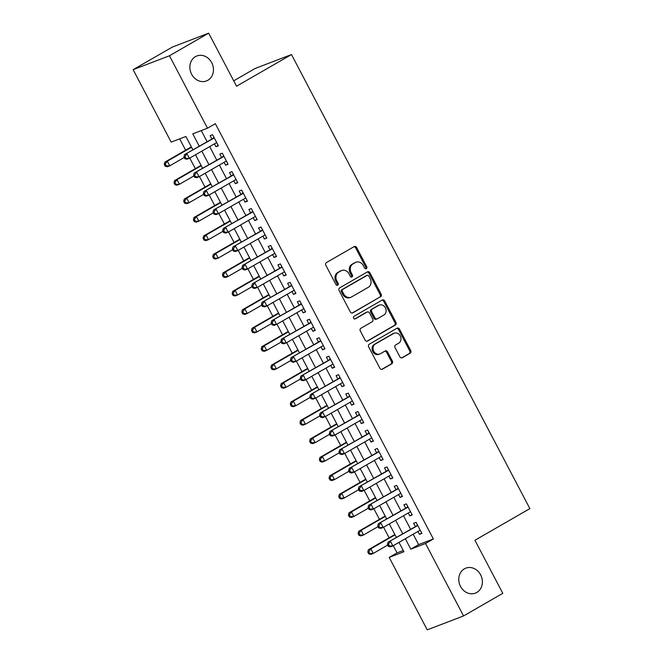 <?xml version="1.0" encoding="UTF-8"?>
<svg xmlns="http://www.w3.org/2000/svg" width="663" height="663" viewBox="0 0 663 663"><rect width="100%" height="100%" fill="white"/><g stroke="black" fill="none" stroke-linecap="round" stroke-linejoin="round"><path stroke-width="0.99" d="M366.341 268.672A1.434 1.243 69.1 0 0 366.747 266.783L356.644 247.531A2.047 1.774 69.1 0 0 354.15 246.603L326.42 262.589A2.047 1.774 69.1 0 0 325.831 265.291L335.934 284.535A1.434 1.243 69.1 0 0 338.097 283.292L336.787 280.805A6.564 5.669 69.1 0 1 338.669 272.161L340.981 270.836A6.564 5.669 69.1 0 1 341.677 270.504A6.564 5.669 69.1 0 1 348.953 273.786L350.263 276.28A1.434 1.243 69.1 0 0 352.426 275.037L351.117 272.543A6.564 5.669 69.1 0 1 352.998 263.907L355.31 262.573A6.564 5.669 69.1 0 1 356.006 262.241A6.564 5.669 69.1 0 1 363.283 265.531L364.592 268.026A1.434 1.243 69.1 0 0 366.341 268.672M365.644 268.805A1.434 1.243 69.1 0 0 365.769 267.156L355.658 247.904A2.047 1.774 69.1 0 0 353.851 246.777M336.986 285.314A1.434 1.243 69.1 0 0 337.111 283.673L335.801 281.178L336.787 280.805M351.315 277.059A1.434 1.243 69.1 0 0 351.44 275.41L350.13 272.924L351.117 272.543M464.373 568.829A13.376 11.561 69.1 0 0 460.13 585.62A13.376 11.561 69.1 0 0 475.354 593.136A13.376 11.561 69.1 0 0 476.78 592.457A13.376 11.561 69.1 0 0 481.023 575.675A13.376 11.561 69.1 0 0 465.791 568.158A13.376 11.561 69.1 0 0 464.373 568.829M195.469 56.637A13.376 11.561 69.1 0 0 191.226 73.427A13.376 11.561 69.1 0 0 206.45 80.944A13.376 11.561 69.1 0 0 207.867 80.264A13.376 11.561 69.1 0 0 212.11 63.482A13.376 11.561 69.1 0 0 196.886 55.965A13.376 11.561 69.1 0 0 195.469 56.637M399.855 356.785A2.047 1.774 69.1 0 0 402.35 357.713L410.132 353.23A2.047 1.774 69.1 0 0 410.72 350.528L399.491 329.146A2.047 1.774 69.1 0 0 397.004 328.226L369.274 344.205A2.047 1.774 69.1 0 0 368.678 346.906L379.907 368.28A2.047 1.774 69.1 0 0 382.394 369.208L391.792 363.788A2.047 1.774 69.1 0 0 392.388 361.095L387.582 351.945A2.047 1.774 69.1 0 0 385.087 351.017L380.429 353.702A5.486 4.74 69.1 0 1 379.849 353.984A5.486 4.74 69.1 0 1 373.601 350.901A5.486 4.74 69.1 0 1 375.341 344.014L393.598 333.489A5.486 4.74 69.1 0 1 394.178 333.216A5.486 4.74 69.1 0 1 400.427 336.298A5.486 4.74 69.1 0 1 398.687 343.185L395.645 344.934A2.047 1.774 69.1 0 0 395.057 347.636L399.855 356.785M192.883 149.797L185.889 136.479L171.17 142.114L133.13 69.665L172.372 47.056L208.688 33.15L236.55 86.215L291.488 54.557L529.87 508.612L474.932 540.27L502.794 593.335L463.553 615.944L427.237 629.85L389.198 557.401L403.924 551.765L398.993 542.384M208.688 33.15L169.455 55.767L207.486 128.208L192.759 133.843L199.223 146.15M413.182 534.212L418.643 544.613L433.37 538.978L215.334 123.683L207.486 128.208M433.37 538.978L425.522 543.503L463.553 615.944M380.545 296.883A2.047 1.774 69.1 0 0 381.134 294.181L369.913 272.8A2.047 1.774 69.1 0 0 367.418 271.88L339.688 287.858A2.047 1.774 69.1 0 0 339.1 290.56L350.321 311.941A2.047 1.774 69.1 0 0 352.815 312.861L379.567 297.256A2.047 1.774 69.1 0 0 380.156 294.554L368.935 273.181A2.047 1.774 69.1 0 0 367.12 272.054M384.706 300.977L395.927 322.351A2.047 1.774 69.1 0 1 395.339 325.052L367.609 341.039A2.047 1.774 69.1 0 1 365.114 340.111L360.307 330.961A2.047 1.774 69.1 0 1 360.904 328.26L372.15 321.779A2.047 1.774 69.1 0 0 372.739 319.085L369.548 313.011A2.047 1.774 69.1 0 0 367.062 312.091L355.351 318.837A1.434 1.243 69.1 0 1 354.017 316.301L382.211 300.049A2.047 1.774 69.1 0 1 384.706 300.977L383.72 301.35L394.949 322.732L395.927 322.351M214.431 143.863L215.939 146.73L218.392 145.794L212.574 134.713L210.121 135.658L211.82 138.882M224.127 162.319L225.627 165.186L228.08 164.25L222.271 153.17L219.818 154.114L221.508 157.346M233.815 180.775L235.315 183.643L237.777 182.706L231.959 171.634L229.506 172.571L231.196 175.803M243.503 199.24L245.012 202.099L247.465 201.162L241.647 190.09L239.194 191.027L240.893 194.259M253.191 217.696L254.7 220.564L257.153 219.619L251.335 208.547L248.882 209.483L250.581 212.715M262.888 236.152L264.388 239.02L266.841 238.075L261.031 227.003L258.578 227.939L260.269 231.172M272.576 254.609L274.076 257.476L276.537 256.531L270.719 245.459L268.266 246.404L269.965 249.628M282.264 273.065L283.772 275.932L286.225 274.996L280.408 263.915L277.954 264.86L279.653 268.084M291.96 291.521L293.46 294.389L295.913 293.452L290.104 282.372L287.643 283.316L289.341 286.549M301.648 309.977L303.148 312.845L305.602 311.908L299.792 300.836L297.339 301.773L299.03 305.005M311.337 328.442L312.845 331.301L315.298 330.365L309.48 319.293L307.027 320.229L308.726 323.461M321.025 346.898L322.533 349.766L324.986 348.821L319.168 337.749L316.715 338.685L318.414 341.917M330.721 365.354L332.221 368.222L334.674 367.277L328.865 356.205L326.411 357.142L328.102 360.374M340.409 383.811L341.909 386.678L344.37 385.733L338.553 374.661L336.1 375.606L337.79 378.83M350.097 402.267L351.605 405.134L354.059 404.198L348.241 393.118L345.788 394.062L347.487 397.286M359.785 420.723L361.294 423.591L363.747 422.654L357.937 411.574L355.476 412.519L357.175 415.751M369.482 439.179L370.982 442.047L373.435 441.11L367.625 430.038L365.172 430.975L366.863 434.207M379.17 457.644L380.678 460.503L383.131 459.567L377.313 448.495L374.86 449.431L376.559 452.663M388.858 476.1L390.366 478.968L392.819 478.023L387.001 466.951L384.548 467.887L386.247 471.12M398.554 494.557L400.054 497.424L402.507 496.479L396.698 485.407L394.245 486.344L395.935 489.576M408.242 513.013L409.742 515.88L412.195 514.936L406.386 503.863L403.933 504.808L405.623 508.032M201.27 130.586L207.071 141.625M209.682 146.606L216.76 160.081M219.37 165.062L226.448 178.538M229.066 183.518L236.136 196.994M238.755 201.975L245.832 215.45M248.443 220.431L255.52 233.915M258.131 238.887L265.208 252.371M267.827 257.343L274.896 270.827M277.515 275.808L284.593 289.283M287.203 294.264L294.281 307.74M296.891 312.721L303.969 326.196M306.588 331.177L313.665 344.652M316.276 349.633L323.353 363.117M325.964 368.089L333.041 381.573M335.66 386.546L342.73 400.029M345.348 405.01L352.426 418.486M355.036 423.466L362.114 436.942M364.725 441.923L371.802 455.398M374.421 460.379L381.498 473.854M384.109 478.835L391.187 492.319M393.797 497.291L400.875 510.775M403.485 515.748L410.563 529.231M417.93 531.469L419.439 534.337L421.892 533.4L416.074 522.32L413.621 523.264L415.32 526.488M179.681 138.857L185.623 150.186M189.767 158.076L195.32 168.642M199.464 176.532L205.008 187.099M209.152 194.988L214.696 205.555M218.84 213.453L224.384 224.011M228.528 231.909L234.08 242.467M238.224 250.365L243.769 260.924M247.912 268.822L253.457 279.388M257.6 287.278L263.145 297.844M267.297 305.734L272.841 316.301M276.985 324.19L282.529 334.757M286.673 342.655L292.217 353.213M296.361 361.111L301.914 371.67M306.057 379.567L311.602 390.126M315.745 398.024L321.29 408.59M325.434 416.48L330.978 427.047M335.13 434.936L340.674 445.503M344.818 453.393L350.362 463.959M354.506 471.857L360.05 482.415M364.194 490.313L369.739 500.872M373.891 508.77L379.435 519.328M383.579 527.226L389.123 537.792M393.267 545.682L397.046 552.884L403.261 550.505M291.488 54.557L255.164 68.463L233.716 80.82M133.13 69.665L169.455 55.767M397.046 552.884L389.198 557.401M396.383 537.403L389.305 523.927M386.695 518.947L379.617 505.471M376.998 500.49L369.929 487.007M367.31 482.034L360.233 468.55M357.622 463.578L350.545 450.094M347.934 445.113L340.857 431.638M338.238 426.657L331.16 413.182M328.55 408.201L321.472 394.725M318.862 389.745L311.784 376.269M309.165 371.288L302.096 357.805M299.477 352.832L292.4 339.348M289.789 334.376L282.711 320.892M280.101 315.911L273.023 302.436M270.405 297.455L263.327 283.979M260.716 278.999L253.639 265.523M251.028 260.542L243.951 247.067M241.34 242.086L234.263 228.602M231.644 223.63L224.566 210.146M221.956 205.174L214.878 191.69M212.268 186.709L205.19 173.234M202.571 168.253L195.502 154.777M405.333 538.729L410.795 549.138L425.522 543.503M201.834 151.123L208.911 164.606M211.522 169.579L218.599 183.063M221.218 188.043L228.287 201.519M230.906 206.5L237.984 219.975M240.594 224.956L247.672 238.431M250.282 243.412L257.36 256.888M259.979 261.868L267.056 275.352M269.667 280.325L276.744 293.808M279.355 298.781L286.433 312.265M289.043 317.245L296.121 330.721M298.74 335.702L305.817 349.177M308.428 354.158L315.505 367.634M318.116 372.614L325.193 386.09M327.812 391.071L334.881 404.554M337.5 409.527L344.578 423.011M347.188 427.983L354.266 441.467M356.876 446.448L363.954 459.923M366.573 464.904L373.65 478.379M376.261 483.36L383.338 496.836M385.949 501.816L393.026 515.292M395.645 520.273L402.714 533.756M418.643 544.613L410.795 549.138M215.939 146.73L218.202 145.429M225.627 165.186L227.89 163.885M235.315 183.643L237.578 182.342M245.012 202.099L247.274 200.798M254.7 220.564L256.962 219.254M264.388 239.02L266.65 237.71M274.076 257.476L276.347 256.167M283.772 275.932L286.035 274.631M293.46 294.389L295.723 293.087M303.148 312.845L305.411 311.544M312.845 331.301L315.107 330M322.533 349.766L324.795 348.456M332.221 368.222L334.483 366.912M341.909 386.678L344.172 385.369M351.605 405.134L353.868 403.833M361.294 423.591L363.556 422.29M370.982 442.047L373.244 440.746M380.678 460.503L382.941 459.202M390.366 478.968L392.629 477.658M400.054 497.424L402.317 496.115M409.742 515.88L412.005 514.571M419.439 534.337L421.701 533.035M356.006 262.241L355.028 262.623A6.564 5.669 69.1 0 0 354.332 262.954L355.31 262.573M350.13 272.924A6.564 5.669 69.1 0 1 352.02 264.28L354.332 262.954M341.677 270.504L340.699 270.877A6.564 5.669 69.1 0 0 340.003 271.208L340.981 270.836M335.801 281.178A6.564 5.669 69.1 0 1 337.691 272.543L340.003 271.208M352.136 313.069L379.567 297.256M368.802 276.04A1.434 1.243 69.1 0 0 367.062 275.394L342.713 289.424A1.434 1.243 69.1 0 0 342.307 291.314L343.683 293.941A6.564 5.669 69.1 0 0 350.959 297.223A6.564 5.669 69.1 0 0 351.655 296.891L368.296 287.303A6.564 5.669 69.1 0 0 370.178 278.667L368.802 276.04M366.39 275.651A1.434 1.243 69.1 0 0 366.075 275.767L367.062 275.394M350.959 297.223L349.981 297.604A6.564 5.669 69.1 0 1 342.705 294.314L341.321 291.687A1.434 1.243 69.1 0 1 341.735 289.797L366.075 275.767M366.921 341.238L394.352 325.434A2.047 1.774 69.1 0 0 394.949 322.732M366.523 312.29A2.047 1.774 69.1 0 0 366.075 312.464L354.771 318.978M383.819 315.058A5.486 4.74 69.1 0 0 385.559 308.171A5.486 4.74 69.1 0 0 379.311 305.088A5.486 4.74 69.1 0 0 378.73 305.361L372.299 309.066A2.047 1.774 69.1 0 0 371.711 311.767L374.893 317.842A2.047 1.774 69.1 0 0 377.388 318.762L383.819 315.058M379.311 305.088L378.333 305.461A5.486 4.74 69.1 0 0 377.744 305.742L378.73 305.361M377.164 318.87L376.186 319.243A2.047 1.774 69.1 0 1 373.915 318.215L370.725 312.149A2.047 1.774 69.1 0 1 371.313 309.447L377.744 305.742M383.72 301.35A2.047 1.774 69.1 0 0 381.913 300.223M394.178 333.216L393.2 333.588A5.486 4.74 69.1 0 0 392.612 333.87L393.598 333.489M379.849 353.984L378.863 354.357A5.486 4.74 69.1 0 1 372.614 351.274A5.486 4.74 69.1 0 1 374.355 344.387L392.612 333.87M381.714 369.407L390.814 364.169A2.047 1.774 69.1 0 0 391.402 361.468L386.595 352.318A2.047 1.774 69.1 0 0 384.789 351.191M401.67 357.912L409.146 353.603A2.047 1.774 69.1 0 0 409.734 350.901L398.513 329.528A2.047 1.774 69.1 0 0 396.706 328.4M191.35 146.879L164.88 162.137L167.333 161.2L169.753 165.816L184.231 157.471M191.549 147.244L167.333 161.2L165.278 164.043L164.3 164.416L165.269 166.264L166.247 165.891L165.278 164.043M166.247 165.891L169.753 165.816L167.3 166.753L165.269 166.264M164.3 164.416L164.88 162.137M214.166 137.747L184.513 154.628L214.273 137.945M184.911 156.526L186.966 153.683L189.386 158.3L186.933 159.236L184.902 158.747L185.88 158.374L184.911 156.526L183.933 156.899L184.902 158.747M216.693 142.562L189.386 158.3L185.88 158.374M213.072 138.161A2.088 1.807 69.1 0 0 213.594 137.689L213.909 137.249M184.513 154.628L183.933 156.899M201.046 165.336L174.568 180.601L177.021 179.656L179.441 184.273L193.919 175.927M201.237 165.7L177.021 179.656L174.974 182.499L173.988 182.872L174.957 184.72L175.944 184.347L174.974 182.499M175.944 184.347L179.441 184.273L176.988 185.209L174.957 184.72M173.988 182.872L174.568 180.601M210.735 183.8L184.256 199.057L186.709 198.113L189.137 202.729L203.607 194.383M210.925 184.165L186.709 198.113L184.662 200.955L183.676 201.337L184.645 203.176L185.632 202.803L184.662 200.955M185.632 202.803L189.137 202.729L186.676 203.665L184.645 203.176M183.676 201.337L184.256 199.057M220.423 202.256L193.944 217.514L196.405 216.569L198.825 221.185L213.304 212.848M220.613 202.621L196.405 216.569L194.35 219.412L193.372 219.793L194.342 221.633L195.32 221.26L194.35 219.412M195.32 221.26L198.825 221.185L196.372 222.13L194.342 221.633M193.372 219.793L193.944 217.514M230.119 220.713L203.64 235.97L206.094 235.034L208.513 239.641L222.992 231.304M230.31 221.077L206.094 235.034L204.038 237.876L203.06 238.249L204.03 240.097L205.008 239.716L204.038 237.876M205.008 239.716L208.513 239.641L206.06 240.586L204.03 240.097M203.06 238.249L203.64 235.97M223.854 156.203L194.201 173.084L223.961 156.402M194.607 174.982L196.654 172.14L199.074 176.756L196.621 177.692L194.591 177.203L195.568 176.83L194.607 174.982L193.621 175.363L194.591 177.203M226.39 161.018L199.074 176.756L195.568 176.83M222.768 156.617A2.088 1.807 69.1 0 0 223.282 156.145L223.597 155.706M194.201 173.084L193.621 175.363M233.55 174.659L203.889 191.541L233.658 174.858M204.295 193.439L206.342 190.596L208.762 195.212L206.309 196.157L204.279 195.66L205.265 195.287L204.295 193.439L203.309 193.82L204.279 195.66M236.078 179.474L208.762 195.212L205.265 195.287M232.456 175.073A2.088 1.807 69.1 0 0 232.97 174.609L233.285 174.162M203.889 191.541L203.309 193.82M243.238 193.115L213.577 209.997L243.346 193.323M213.983 211.903L216.03 209.06L218.459 213.668L216.005 214.613L213.975 214.124L214.953 213.743L213.983 211.903L213.005 212.276L213.975 214.124M245.766 197.93L218.459 213.668L214.953 213.743M242.144 193.538A2.088 1.807 69.1 0 0 242.658 193.066L242.981 192.618M213.577 209.997L213.005 212.276M252.926 211.572L223.274 228.453L253.034 211.779M223.671 230.359L225.727 227.517L228.147 232.133L225.693 233.069L223.663 232.58L224.641 232.199L223.671 230.359L222.693 230.732L223.663 232.58M255.454 216.387L228.147 232.133L224.641 232.199M251.841 211.994A2.088 1.807 69.1 0 0 252.354 211.522L252.669 211.083M223.274 228.453L222.693 230.732M239.807 239.169L213.329 254.426L215.782 253.49L218.202 258.106L232.68 249.76M239.998 239.534L215.782 253.49L213.735 256.332L212.748 256.705L213.718 258.553L214.704 258.172L213.735 256.332M214.704 258.172L218.202 258.106L215.748 259.042L213.718 258.553M212.748 256.705L213.329 254.426M262.623 230.028L232.962 246.909L262.722 230.235M233.368 248.816L235.415 245.973L237.835 250.589L235.382 251.526L233.351 251.037L234.337 250.664L233.368 248.816L232.381 249.189L233.351 251.037M265.15 234.851L237.835 250.589L234.337 250.664M261.529 230.451A2.088 1.807 69.1 0 0 262.042 229.978L262.357 229.539M232.962 246.909L232.381 249.189M249.495 257.625L223.017 272.883L225.47 271.946L227.898 276.562L242.376 268.217M249.686 257.99L225.47 271.946L223.423 274.789L222.445 275.162L223.414 277.01L224.392 276.637L223.423 274.789M224.392 276.637L227.898 276.562L225.445 277.499L223.414 277.01M222.445 275.162L223.017 272.883M272.311 248.492L242.65 265.366L272.418 248.691M243.056 267.272L245.103 264.429L247.531 269.045L245.07 269.982L243.039 269.493L244.025 269.12L243.056 267.272L242.07 267.645L243.039 269.493M274.838 253.307L247.531 269.045L244.025 269.12M271.217 248.907A2.088 1.807 69.1 0 0 271.731 248.434L272.054 247.995M242.65 265.366L242.07 267.645M259.183 276.081L232.713 291.339L235.166 290.402L237.586 295.018L252.064 286.673M259.374 276.446L235.166 290.402L233.111 293.245L232.133 293.618L233.103 295.466L234.08 295.093L233.111 293.245M234.08 295.093L237.586 295.018L235.133 295.955L233.103 295.466M232.133 293.618L232.713 291.339M281.999 266.949L252.338 283.83L282.106 267.148M252.744 285.728L254.799 282.886L257.219 287.502L254.766 288.438L252.736 287.949L253.714 287.576L252.744 285.728L251.766 286.101L252.736 287.949M284.526 271.764L257.219 287.502L253.714 287.576M280.905 267.363A2.088 1.807 69.1 0 0 281.427 266.891L281.742 266.451M252.338 283.83L251.766 286.101M268.88 294.538L242.401 309.803L244.854 308.859L247.274 313.475L261.752 305.129M269.07 294.902L244.854 308.859L242.807 311.701L241.821 312.074L242.791 313.922L243.777 313.549L242.807 311.701M243.777 313.549L247.274 313.475L244.821 314.411L242.791 313.922M241.821 312.074L242.401 309.803M291.687 285.405L262.034 302.287L291.795 285.604M262.432 304.184L264.487 301.342L266.907 305.958L264.454 306.894L262.424 306.405L263.402 306.033L262.432 304.184L261.454 304.566L262.424 306.405M294.223 290.22L266.907 305.958L263.402 306.033M290.601 285.819A2.088 1.807 69.1 0 0 291.115 285.347L291.43 284.908M262.034 302.287L261.454 304.566M278.568 313.002L252.089 328.26L254.542 327.315L256.971 331.931L271.44 323.585M278.758 313.367L254.542 327.315L252.495 330.157L251.509 330.539L252.479 332.378L253.465 332.006L252.495 330.157M253.465 332.006L256.971 331.931L254.509 332.867L252.479 332.378M251.509 330.539L252.089 328.26M301.383 303.861L271.722 320.743L301.483 304.06M272.128 322.641L274.175 319.798L276.595 324.414L274.142 325.359L272.112 324.862L273.098 324.489L272.128 322.641L271.142 323.022L272.112 324.862M303.911 308.676L276.595 324.414L273.098 324.489M300.289 304.276A2.088 1.807 69.1 0 0 300.803 303.811L301.118 303.364M271.722 320.743L271.142 323.022M288.256 331.459L261.777 346.716L264.23 345.771L266.659 350.387L281.137 342.05M288.446 331.823L264.23 345.771L262.183 348.614L261.205 348.995L262.175 350.835L263.153 350.462L262.183 348.614M263.153 350.462L266.659 350.387L264.206 351.332L262.175 350.835M261.205 348.995L261.777 346.716M311.071 322.317L281.41 339.199L311.179 322.516M281.816 341.105L283.863 338.263L286.292 342.87L283.839 343.815L281.808 343.326L282.786 342.945L281.816 341.105L280.839 341.478L281.808 343.326M313.599 327.132L286.292 342.87L282.786 342.945M309.977 322.74A2.088 1.807 69.1 0 0 310.491 322.268L310.814 321.82M281.41 339.199L280.839 341.478M297.944 349.915L271.474 365.172L273.927 364.236L276.347 368.843L290.825 360.506M298.143 350.279L273.927 364.236L271.871 367.078L270.894 367.451L271.863 369.299L272.841 368.918L271.871 367.078M272.841 368.918L276.347 368.843L273.894 369.788L271.863 369.299M270.894 367.451L271.474 365.172M320.759 340.774L291.107 357.655L320.867 340.981M291.505 359.561L293.56 356.719L295.98 361.335L293.527 362.271L291.496 361.783L292.474 361.401L291.505 359.561L290.527 359.934L291.496 361.783M323.287 345.589L295.98 361.335L292.474 361.401M319.665 341.196A2.088 1.807 69.1 0 0 320.188 340.724L320.502 340.285M291.107 357.655L290.527 359.934M307.64 368.371L281.162 383.628L283.615 382.692L286.035 387.308L300.513 378.963M307.831 368.736L283.615 382.692L281.568 385.534L280.582 385.907L281.551 387.756L282.537 387.374L281.568 385.534M282.537 387.374L286.035 387.308L283.582 388.245L281.551 387.756M280.582 385.907L281.162 383.628M330.456 359.23L300.795 376.112L330.555 359.437M301.201 378.018L303.248 375.175L305.668 379.791L303.215 380.728L301.184 380.239L302.171 379.866L301.201 378.018L300.215 378.391L301.184 380.239M332.983 364.053L305.668 379.791L302.171 379.866M329.362 359.653A2.088 1.807 69.1 0 0 329.876 359.18L330.191 358.741M300.795 376.112L300.215 378.391M317.328 386.827L290.85 402.085L293.303 401.148L295.731 405.764L310.201 397.419M317.519 387.192L293.303 401.148L291.256 403.991L290.278 404.364L291.239 406.212L292.226 405.839L291.256 403.991M292.226 405.839L295.731 405.764L293.278 406.701L291.239 406.212M290.278 404.364L290.85 402.085M340.144 377.695L310.483 394.568L340.252 377.893M310.889 396.474L312.936 393.631L315.364 398.248L312.903 399.184L310.872 398.695L311.859 398.322L310.889 396.474L309.903 396.847L310.872 398.695M342.672 382.51L315.364 398.248L311.859 398.322M339.05 378.109A2.088 1.807 69.1 0 0 339.564 377.637L339.879 377.197M310.483 394.568L309.903 396.847M327.016 405.284L300.538 420.541L302.999 419.604L305.419 424.221L319.897 415.875M327.207 405.648L302.999 419.604L300.944 422.447L299.966 422.82L300.936 424.668L301.914 424.295L300.944 422.447M301.914 424.295L305.419 424.221L302.966 425.157L300.936 424.668M299.966 422.82L300.538 420.541M349.832 396.151L320.171 413.032L349.94 396.35M320.577 414.93L322.624 412.088L325.052 416.704L322.599 417.64L320.569 417.151L321.547 416.778L320.577 414.93L319.599 415.303L320.569 417.151M352.36 400.966L325.052 416.704L321.547 416.778M348.738 396.565A2.088 1.807 69.1 0 0 349.26 396.093L349.575 395.654M320.171 413.032L319.599 415.303M336.713 423.74L310.234 439.005L312.687 438.061L315.107 442.677L329.586 434.331M336.903 424.105L312.687 438.061L310.64 440.903L309.654 441.276L310.624 443.124L311.602 442.751L310.64 440.903M311.602 442.751L315.107 442.677L312.654 443.613L310.624 443.124M309.654 441.276L310.234 439.005M359.52 414.607L329.867 431.489L359.628 414.806M330.265 433.387L332.32 430.544L334.74 435.16L332.287 436.097L330.257 435.608L331.235 435.235L330.265 433.387L329.287 433.768L330.257 435.608M362.048 419.422L334.74 435.16L331.235 435.235M358.434 415.021A2.088 1.807 69.1 0 0 358.948 414.549L359.263 414.11M329.867 431.489L329.287 433.768M346.401 442.204L319.922 457.462L322.375 456.517L324.795 461.133L339.274 452.788M346.592 442.569L322.375 456.517L320.328 459.36L319.342 459.741L320.312 461.581L321.298 461.208L320.328 459.36M321.298 461.208L324.795 461.133L322.342 462.07L320.312 461.581M319.342 459.741L319.922 457.462M369.216 433.063L339.555 449.945L369.316 433.262M339.962 451.843L342.009 449L344.428 453.616L341.975 454.561L339.945 454.064L340.931 453.691L339.962 451.843L338.975 452.224L339.945 454.064M371.744 437.878L344.428 453.616L340.931 453.691M368.122 433.478A2.088 1.807 69.1 0 0 368.636 433.014L368.951 432.566M339.555 449.945L338.975 452.224M356.089 460.661L329.61 475.918L332.064 474.973L334.492 479.589L348.97 471.252M356.28 461.025L332.064 474.973L330.017 477.816L329.039 478.197L330.008 480.037L330.986 479.664L330.017 477.816M330.986 479.664L334.492 479.589L332.039 480.534L330.008 480.037M329.039 478.197L329.61 475.918M378.904 451.52L349.244 468.401L379.012 451.718M349.65 470.307L351.697 467.465L354.125 472.073L351.672 473.017L349.633 472.528L350.619 472.147L349.65 470.307L348.672 470.68L349.633 472.528M381.432 456.335L354.125 472.073L350.619 472.147M377.811 451.942A2.088 1.807 69.1 0 0 378.324 451.47L378.648 451.022M349.244 468.401L348.672 470.68M365.777 479.117L339.307 494.374L341.76 493.438L344.18 498.046L358.658 489.708M365.968 479.482L341.76 493.438L339.705 496.28L338.727 496.653L339.696 498.501L340.674 498.12L339.705 496.28M340.674 498.12L344.18 498.046L341.727 498.99L339.696 498.501M338.727 496.653L339.307 494.374M388.593 469.976L358.932 486.857L388.7 470.183M359.338 488.764L361.393 485.921L363.813 490.537L361.36 491.474L359.329 490.985L360.307 490.603L359.338 488.764L358.36 489.137L359.329 490.985M391.12 474.791L363.813 490.537L360.307 490.603M387.499 470.399A2.088 1.807 69.1 0 0 388.021 469.926L388.336 469.479M358.932 486.857L358.36 489.137M375.473 497.573L348.995 512.83L351.448 511.894L353.868 516.51L368.346 508.165M375.664 497.938L351.448 511.894L349.401 514.737L348.415 515.11L349.384 516.958L350.371 516.576L349.401 514.737M350.371 516.576L353.868 516.51L351.415 517.447L349.384 516.958M348.415 515.11L348.995 512.83M398.281 488.432L368.628 505.314L398.388 488.639M369.026 507.22L371.081 504.377L373.501 508.993L371.048 509.93L369.018 509.441L369.995 509.068L369.026 507.22L368.048 507.593L369.018 509.441M400.817 493.255L373.501 508.993L369.995 509.068M397.195 488.855A2.088 1.807 69.1 0 0 397.709 488.382L398.024 487.943M368.628 505.314L368.048 507.593M385.162 516.029L358.683 531.287L361.136 530.35L363.564 534.966L378.034 526.621M385.352 516.394L361.136 530.35L359.089 533.193L358.103 533.566L359.073 535.414L360.059 535.041L359.089 533.193M360.059 535.041L363.564 534.966L361.103 535.903L359.073 535.414M358.103 533.566L358.683 531.287M407.977 506.888L378.316 523.77L408.085 507.096M378.722 525.676L380.769 522.834L383.189 527.45L380.736 528.386L378.706 527.897L379.692 527.524L378.722 525.676L377.736 526.049L378.706 527.897M410.505 511.712L383.189 527.45L379.692 527.524M406.883 507.311A2.088 1.807 69.1 0 0 407.397 506.839L407.712 506.399M378.316 523.77L377.736 526.049M394.85 534.486L368.371 549.743L370.832 548.807L373.252 553.423L387.731 545.077M395.04 534.85L370.832 548.807L368.777 551.649L367.799 552.022L368.769 553.87L369.747 553.497L368.777 551.649M369.747 553.497L373.252 553.423L370.799 554.359L368.769 553.87M367.799 552.022L368.371 549.743M417.665 525.353L388.004 542.226L417.773 525.552M388.41 544.132L390.457 541.29L392.886 545.906L390.432 546.842L388.402 546.353L389.38 545.981L388.41 544.132L387.432 544.505L388.402 546.353M420.193 530.168L392.886 545.906L389.38 545.981M416.571 525.767A2.088 1.807 69.1 0 0 417.085 525.295L417.408 524.856M388.004 542.226L387.432 544.505M365.769 267.156L366.747 266.783M337.111 283.673L338.097 283.292M351.44 275.41L352.426 275.037M352.02 264.28L352.998 263.907M337.691 272.543L338.669 272.161M355.658 247.904L356.644 247.531M352.368 313.035L352.815 312.861M368.935 273.181L369.913 272.8M380.156 294.554L381.134 294.181M341.735 289.797L342.713 289.424M341.321 291.687L342.307 291.314M342.705 294.314L343.683 293.941M394.352 325.434L395.339 325.052M367.153 341.205L367.609 341.039M366.075 312.464L367.062 312.091M371.313 309.447L372.299 309.066M370.725 312.149L371.711 311.767M373.915 318.215L374.893 317.842M374.355 344.387L375.341 344.014M386.595 352.318L387.582 351.945M391.402 361.468L392.388 361.095M390.814 364.169L391.792 363.788M381.946 369.382L382.394 369.208M398.513 329.528L399.491 329.146M409.734 350.901L410.72 350.528M409.146 353.603L410.132 353.23M401.902 357.879L402.35 357.713M214.05 137.514L213.594 137.689M223.738 155.971L223.282 156.145M233.426 174.427L232.97 174.609M243.122 192.892L242.658 193.066M252.81 211.348L252.354 211.522M262.498 229.804L262.042 229.978M272.186 248.26L271.731 248.434M281.883 266.717L281.427 266.891M291.571 285.173L291.115 285.347M301.259 303.629L300.803 303.811M310.955 322.094L310.491 322.268M320.643 340.55L320.188 340.724M330.331 359.006L329.876 359.18M340.02 377.462L339.564 377.637M349.716 395.919L349.26 396.093M359.404 414.375L358.948 414.549M369.092 432.831L368.636 433.014M378.78 451.296L378.324 451.47M388.477 469.752L388.021 469.926M398.165 488.208L397.709 488.382M407.853 506.665L407.397 506.839M417.549 525.121L417.085 525.295M366.225 275.692L367.211 275.319M366.291 312.364L367.277 311.983"/></g></svg>
